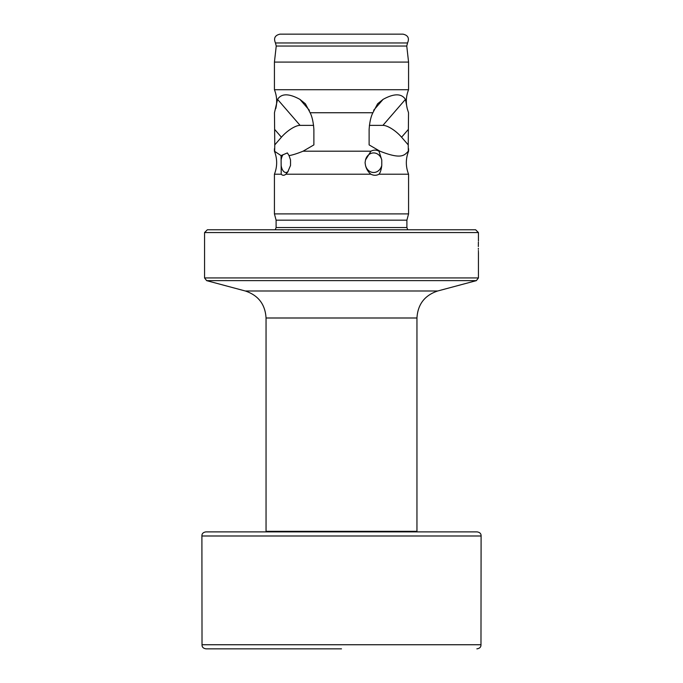 <?xml version="1.0" encoding="UTF-8"?>
<svg xmlns="http://www.w3.org/2000/svg" width="683" height="683" viewBox="0 0 683 683"><rect width="100%" height="100%" fill="white"/><g stroke="black" fill="none" stroke-linecap="round" stroke-linejoin="round"><path stroke-width="1.02" d="M478.441 240.954L478.441 232.57L204.559 232.57L204.559 277.938L206.633 280.636L476.367 280.636L437.666 291.001L245.334 291.001L206.633 280.636M478.331 246.546C478.45 239.298 478.45 239.298 478.331 246.546C478.45 253.794 478.45 253.794 478.331 246.546L478.339 245.436M478.407 251.353L478.382 250.507M478.356 249.304L478.339 248.322M478.339 245.376L478.382 242.644M478.382 242.585L478.399 242.03M204.559 232.57L207.359 229.778L475.641 229.778L478.441 232.57M407.751 229.778L406.897 227.541L276.103 227.541L276.103 220.157L406.897 220.157L408.571 213.899L408.571 174.216L378.988 174.216C380.363 172.543 381.293 169.623 381.771 165.448L381.771 159.959L378.988 151.199L379.944 151.199C401.339 159.6 404.216 155.493 408.323 151.199L408.571 151.199C405.6 158.866 405.6 166.541 408.571 174.216M408.571 213.899L274.429 213.899L274.429 174.216L281.225 174.216L281.063 155.604L274.429 151.199C277.4 158.866 277.4 166.541 274.429 174.216M378.988 151.199C376.41 149.773 373.721 149.773 370.929 151.199L303.056 151.199C297.114 153.615 292.444 155.084 289.046 155.604L290.531 159.959L290.531 165.448L287.68 172.073L285.878 174.216L370.929 174.216C373.721 175.633 376.41 175.633 378.988 174.216M408.571 89.712L274.429 89.712L274.429 62.093L408.571 62.093L408.571 89.712C406.137 95.868 405.693 102.168 407.239 108.606L405.437 99.377C401.493 93.34 394.048 93.34 383.078 99.377L377.605 103.79L372.884 112.729C370.852 116.725 369.597 122.325 369.119 129.531L369.119 144.898L379.944 151.199M370.929 151.199L365.507 159.959L365.072 162.708L365.507 165.448C366.361 169.077 368.163 171.996 370.929 174.216M407.239 108.606L408.528 112.729L408.238 144.898L401.587 137.215A16.768 5.925 40.9 0 0 382.932 125.356L369.383 125.356M408.323 151.199L408.238 144.898M303.056 151.199L313.881 144.898L313.881 129.531C313.369 122.197 312.114 116.605 310.116 112.729L372.884 112.729M313.617 125.356L300.068 125.356A16.768 5.925 -40.9 0 0 281.413 137.215L274.762 144.898L274.677 151.199M274.762 144.898L274.472 112.729L277.563 99.377C281.464 93.332 288.918 93.332 299.922 99.377L305.395 103.79L310.116 112.729M285.878 174.216C284.145 175.633 282.591 175.633 281.225 174.216M289.046 155.604L287.372 152.924L281.063 155.604M283.027 154.7A9.784 4.892 -90 0 0 281.14 159.959M288.269 171.194A9.784 4.892 90 0 1 285.836 172.483A9.784 4.892 90 0 1 281.14 165.448M381.771 159.959A9.784 8.469 90 0 0 373.635 152.924A9.784 8.469 90 0 0 365.507 159.959M381.771 165.448A9.784 8.469 -90 0 1 373.635 172.483A9.784 8.469 -90 0 1 365.507 165.448M341.5 34.15L402.979 34.15C408.024 35.268 409.544 38.205 407.546 42.961L275.454 42.961C273.456 38.205 274.976 35.268 280.021 34.15L362.05 34.15M206.044 531.878L476.956 531.878M266.046 317.996L266.046 531.323L416.954 531.323L416.954 317.996L266.046 317.996C265.217 304.336 258.311 295.338 245.334 291.001M476.367 280.636L478.441 277.938L204.559 277.938M373.61 110.313L383.078 99.377M309.39 110.313L299.922 99.377M281.413 137.215L274.762 129.531M300.068 125.356L277.563 99.377M275.454 42.961L276.239 46.043L406.761 46.043L408.571 62.093M401.587 137.215L408.238 129.531M382.932 125.356L405.437 99.377M341.5 648.85L206.138 648.85L341.5 648.85M206.138 648.85C203.321 648.474 201.946 647.108 202.023 644.743L480.977 644.743C481.054 647.108 479.679 648.474 476.862 648.85M341.5 535.993L201.903 535.993C201.827 533.628 203.201 532.262 206.027 531.878L476.973 531.878C479.799 532.262 481.174 533.628 481.097 535.993L341.5 535.993M437.666 291.001C424.689 295.338 417.783 304.336 416.954 317.996M478.441 277.938L478.441 252.129M276.103 227.541L275.249 229.778M406.897 227.541L406.897 220.157M276.103 220.157L274.429 213.899M408.571 151.199L408.571 148.689M274.429 151.199L274.429 148.689M274.429 89.712C276.863 95.868 277.307 102.168 275.761 108.606M407.546 42.961L406.761 46.043M276.239 46.043L274.429 62.093M202.023 644.743L201.903 535.993M480.977 644.743L481.097 535.993"/></g></svg>
